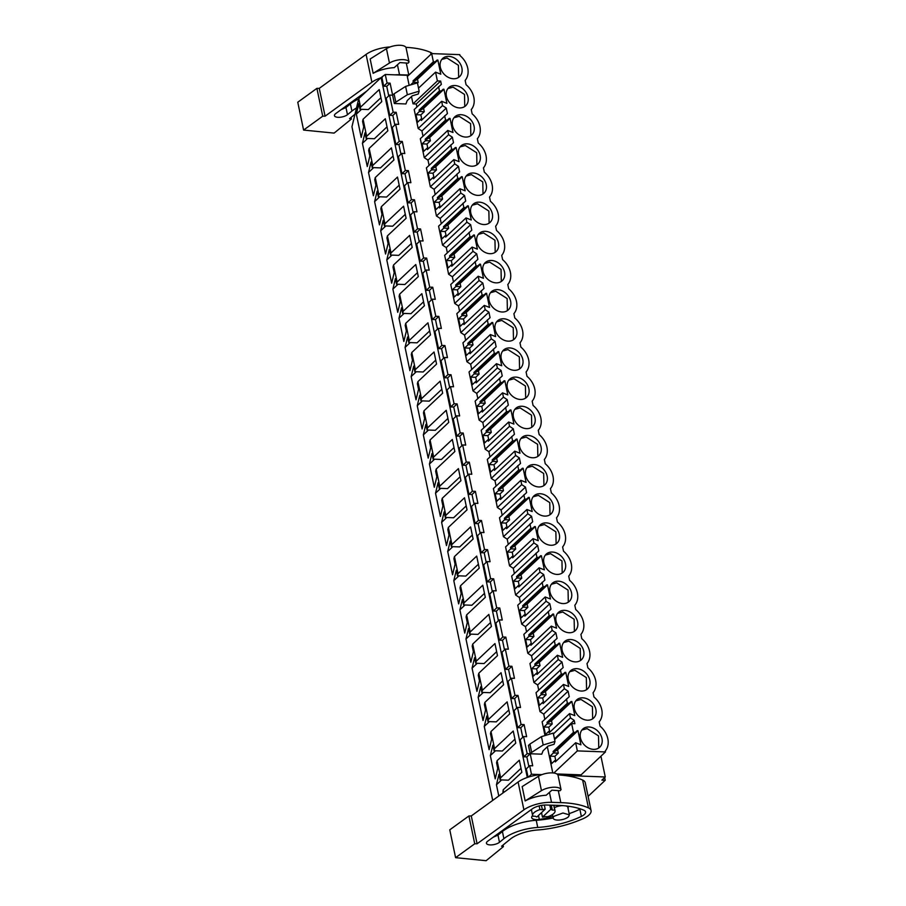 <?xml version="1.0" encoding="UTF-8"?>
<svg xmlns="http://www.w3.org/2000/svg" width="906" height="906" viewBox="0 0 906 906"><rect width="100%" height="100%" fill="white"/><g stroke="black" fill="none" stroke-linecap="round" stroke-linejoin="round"><path stroke-width="1.36" d="M408.561 75.345L385.276 74.485L381.086 77.61L358.765 98.607L360.554 107.146L360.044 109.264L368.312 109.569L380.928 97.712M492.705 800.417L351.958 126.738L358.765 98.607M385.276 74.485L387.066 83.035L390.101 83.148L392.626 95.198L389.58 95.085L393.159 112.197L396.194 112.31L398.708 124.36L395.673 124.247L399.24 141.347L402.287 141.461L404.801 153.51L401.766 153.408L405.333 170.509L408.38 170.622L410.894 182.672L407.859 182.559L409.637 191.109L411.426 199.66L414.472 199.773L416.987 211.834L413.94 211.721L417.519 228.822L420.554 228.935L423.079 240.985L420.033 240.871L423.612 257.984L426.647 258.085L429.172 270.147L426.126 270.033L429.704 287.134L432.74 287.247L435.265 299.297L432.219 299.184L435.797 316.296L438.832 316.409L441.347 328.459L438.311 328.346L441.879 345.446L444.925 345.56L447.439 357.61L444.404 357.496L446.182 366.058L447.972 374.608L451.018 374.722L453.532 386.771L450.497 386.658L452.275 395.209L454.065 403.759L457.111 403.872L459.625 415.933L456.579 415.82L460.157 432.921L463.193 433.034L465.718 445.084L462.672 444.971L466.25 462.071L469.285 462.185L471.811 474.246L468.764 474.132L472.343 491.233L475.378 491.346L477.904 503.396L474.857 503.283L478.436 520.395L481.471 520.497L483.985 532.558L480.95 532.445L484.517 549.546L487.564 549.659L490.078 561.709L487.043 561.595L488.821 570.157L490.61 578.707L493.657 578.821L496.171 590.871L493.136 590.757L494.914 599.308L496.703 607.858L499.75 607.971L502.264 620.021L499.217 619.919L502.796 637.02L505.831 637.133L508.357 649.183L505.31 649.07L508.889 666.17L511.924 666.284L514.449 678.345L511.403 678.232L514.982 695.332L518.017 695.446L520.531 707.495L517.496 707.382L521.063 724.483L524.11 724.596L526.624 736.657L523.589 736.544L527.156 753.645L530.203 753.758L532.717 765.808L529.682 765.695L526.318 768.854L528.062 777.212M528.844 766.487L526.85 756.918L523.804 756.804L520.237 739.692L523.589 736.544M522.751 737.325L520.757 727.756L517.711 727.643L514.144 710.542L517.496 707.382M516.658 708.164L514.665 698.594L511.618 698.492L508.051 681.38L511.403 678.232M510.576 679.013L508.572 669.443L505.525 669.33L501.958 652.229L505.31 649.07M504.483 649.851L502.479 640.282L499.444 640.168L495.865 623.068L499.217 619.919M498.391 620.701L496.386 611.131L493.351 611.018L489.772 593.917L493.136 590.757M492.298 591.539L490.293 581.969L487.258 581.856L483.679 564.755L487.043 561.595M486.205 562.388L484.212 552.819L481.165 552.705L477.598 535.605L480.95 532.445M480.112 533.226L478.119 523.657L475.072 523.543L471.505 506.443L474.857 503.283M474.019 504.076L472.026 494.506L468.98 494.393L465.412 477.281L468.764 474.132M467.938 474.914L465.933 465.344L462.898 465.231L459.319 448.13L462.672 444.971M461.845 445.752L459.84 436.182L456.805 436.08L453.226 418.968L456.579 415.82M455.752 416.601L453.747 407.032L450.712 406.919L447.134 389.818L450.497 386.658M449.659 387.44L447.655 377.87L444.62 377.757L441.041 360.656L444.404 357.496M443.566 358.289L441.573 348.719L438.527 348.606L434.959 331.505L438.311 328.346M437.473 329.127L435.48 319.558L432.434 319.444L428.866 302.344L432.219 299.184M431.381 299.977L429.387 290.407L426.341 290.294L422.774 273.193L426.126 270.033M425.299 270.815L423.295 261.245L420.259 261.132L416.681 244.031L420.033 240.871M419.206 241.664L417.202 232.095L414.167 231.981L410.588 214.869L413.94 211.721M413.113 212.502L411.109 202.933L408.074 202.819L404.495 185.719L407.859 182.559M407.02 183.34L405.016 173.771L401.981 173.669L398.402 156.557L401.766 153.408M400.928 154.19L398.934 144.62L395.888 144.507L392.321 127.406L395.673 124.247M394.835 125.028L392.842 115.458L389.795 115.345L386.228 98.244L389.58 95.085M388.742 95.877L386.749 86.308L383.702 86.195L381.924 77.644M381.086 77.61L527.281 777.371M387.066 83.035L383.702 86.195M529.682 765.695L531.46 774.245L528.458 777.088M600.927 756.193L605.276 776.974L564.2 775.457M541.278 774.607L531.46 774.245M394.076 93.828L405.605 86.41L417.428 82.865L419.161 91.189L418.244 94.031L412.253 95.832L407.213 100.577L405.911 103.952L394.359 103.522L392.626 95.198L394.076 93.828L395.82 102.152L394.359 103.522M544.993 735.581L542.128 721.844L569.251 696.691L568.096 691.187L543.736 714.109L544.823 719.319M543.736 714.109L539.987 711.629L536.035 692.694L563.158 667.529L562.003 662.037L537.643 684.947L538.73 690.157M537.643 684.947L533.906 682.467L529.942 663.532L557.065 638.379L555.91 632.875L531.55 655.797L532.637 661.006M531.55 655.797L527.813 653.317L523.849 634.381L550.973 609.217L549.829 603.724L525.457 626.635L526.545 631.844M525.457 626.635L521.72 624.155L517.768 605.219L544.88 580.067L543.736 574.563L519.365 597.484L520.452 602.683M519.365 597.484L515.627 595.004L511.675 576.069L538.787 550.905L538.221 548.153L537.643 545.412L513.283 568.322L514.37 573.532M513.283 568.322L509.534 565.842L505.582 546.907L532.694 521.754L532.128 519.002L531.55 516.25L507.19 539.172L508.277 544.37M507.19 539.172L503.442 536.692L499.489 517.745L526.613 492.592L525.457 487.1L501.097 510.01L502.184 515.22M501.097 510.01L497.36 507.53L493.396 488.594L520.52 463.43L519.365 457.938L495.004 480.86L496.092 486.058M495.004 480.86L491.267 478.379L487.303 459.433L514.427 434.28L513.283 428.776L488.912 451.698L489.999 456.907M488.912 451.698L485.174 449.217L481.211 430.282L508.334 405.118L507.19 399.625L482.819 422.536L483.906 427.745M482.819 422.536L479.081 420.056L475.129 401.12L502.241 375.967L501.675 373.215L501.097 370.463L476.726 393.385L477.824 398.583M476.726 393.385L472.989 390.905L469.036 371.97L496.148 346.805L495.582 344.054L495.004 341.313L470.644 364.223L471.732 369.433M470.644 364.223L466.896 361.743L462.943 342.808L490.067 317.655L488.912 312.151L464.552 335.073L465.639 340.271M464.552 335.073L460.803 332.593L456.851 313.657L483.974 288.493L482.819 283L458.459 305.911L459.546 311.12M458.459 305.911L454.721 303.431L450.758 284.495L477.881 259.331L476.726 253.839L452.366 276.76L453.453 281.959M452.366 276.76L448.629 274.28L444.665 255.333L471.788 230.181L470.644 224.677L446.273 247.598L447.36 252.808M446.273 247.598L442.536 245.118L438.583 226.183L465.695 201.019L464.552 195.526L440.18 218.448L441.267 223.646M440.18 218.448L436.443 215.968L432.49 197.021L459.602 171.868L459.036 169.116L458.459 166.364L434.099 189.286L435.186 194.496M434.099 189.286L430.35 186.806L426.398 167.87L453.51 142.706L452.943 139.966L452.366 137.214L428.006 160.124L429.093 165.334M428.006 160.124L424.257 157.644L420.305 138.709L447.428 113.556L446.273 108.052L421.913 130.974L423 136.172M421.913 130.974L418.164 128.493L414.212 109.558L441.335 84.394L440.633 81.053L416.273 103.975L416.907 107.021M411.494 96.546L413.023 103.85L416.273 103.975M413.023 80.906L414.574 80.962L417.496 79.218L418.187 82.525L413.317 82.344L413.023 80.906L433.374 61.755L431.675 53.601L407.315 76.523L409.161 85.345M556.85 773.962L581.086 774.857L605.457 751.935L605.265 751.029C607.926 747.744 608.787 743.667 607.847 738.786C606.748 733.894 604.155 729.681 600.066 726.148L599.172 721.878A18.935 14.711 46.8 0 0 593.974 696.997L593.079 692.716A18.935 14.711 46.8 0 0 587.881 667.835L586.986 663.566A18.935 14.711 46.8 0 0 581.788 638.685L580.905 634.404A18.935 14.711 46.8 0 0 575.706 609.523L574.812 605.253A18.935 14.711 46.8 0 0 569.614 580.361L568.719 576.091A18.935 14.711 46.8 0 0 563.521 551.21L562.626 546.941A18.935 14.711 46.8 0 0 557.428 522.049L556.533 517.779A18.935 14.711 46.8 0 0 551.335 492.898L550.44 488.617A18.935 14.711 46.8 0 0 545.242 463.736L544.359 459.467A18.935 14.711 46.8 0 0 539.149 434.586L538.266 430.305A18.935 14.711 46.8 0 0 533.068 405.424L532.173 401.154A18.935 14.711 46.8 0 0 526.975 376.273L526.08 371.992A18.935 14.711 46.8 0 0 520.882 347.111L519.987 342.842A18.935 14.711 46.8 0 0 514.789 317.949L513.895 313.68A18.935 14.711 46.8 0 0 508.696 288.799L507.802 284.529A18.935 14.711 46.8 0 0 502.604 259.637L501.72 255.367A18.935 14.711 46.8 0 0 496.522 230.486L495.627 226.206A18.935 14.711 46.8 0 0 490.429 201.325L489.534 197.055A18.935 14.711 46.8 0 0 484.336 172.174L483.442 167.893A18.935 14.711 46.8 0 0 478.243 143.012L477.349 138.743A18.935 14.711 46.8 0 0 472.151 113.862L471.256 109.581A18.935 14.711 46.8 0 0 466.058 84.7L465.163 80.43C467.824 77.146 468.685 73.058 467.756 68.177C466.647 63.284 464.053 59.071 459.965 55.538L459.784 54.643L431.675 53.601M547.337 746.782L552.796 772.92M555.004 741.414L543.192 744.97L531.663 752.388L529.919 744.064L541.448 736.646L553.26 733.09L555.004 741.414L554.087 744.268L548.096 746.068L543.056 750.814L541.754 754.177L530.203 753.758L526.85 756.918M529.919 744.064L528.458 745.434L530.203 753.758L531.663 752.388M604.664 777.541L605.231 780.247L601.912 780.123L605.276 776.974M588.107 796.363L605.231 780.247M360.554 107.146L379.229 89.581L381.754 101.665L363.08 119.23L364.858 127.769L366.647 136.308L385.322 118.743L387.847 130.815L369.172 148.38L372.74 165.458L391.415 147.893L393.929 159.977L375.265 177.542L378.833 194.62L397.496 177.055L400.022 189.127L381.347 206.693L384.914 223.771L403.589 206.206L406.115 218.289L387.44 235.854L391.007 252.933L409.682 235.367L412.207 247.44L393.532 265.005L397.1 282.083L415.775 264.518L418.3 276.602L399.625 294.167L401.403 302.706L403.193 311.245L421.868 293.68L424.393 305.764L405.718 323.329L407.496 331.856L409.286 340.396L427.96 322.83L430.486 334.914L411.811 352.479L413.589 361.018L415.378 369.557L434.053 351.992L436.567 364.076L417.904 381.641L419.682 390.18L421.471 398.719L440.135 381.154L442.66 393.227L423.985 410.792L427.553 427.87L446.228 410.305L448.753 422.389L430.078 439.954L433.646 457.032L452.32 439.467L454.846 451.539L436.171 469.104L439.738 486.182L458.413 468.617L460.939 480.701L442.264 498.266L445.831 515.344L464.506 497.779L467.032 509.851L448.357 527.417L451.924 544.495L470.599 526.93L473.125 539.013L454.45 556.578L458.017 573.657L476.692 556.091L479.206 568.175L460.531 585.74L464.11 602.807L482.773 585.242L485.299 597.326L466.624 614.891L470.191 631.969L488.866 614.404L491.392 626.488L472.717 644.053L476.284 661.131L494.959 643.566L497.485 655.638L478.81 673.203L482.377 690.281L501.052 672.716L503.577 684.8L484.903 702.365L488.47 719.443L507.145 701.878L509.67 713.951L490.995 731.516L494.563 748.594L513.238 731.029L515.763 743.113L497.088 760.678L500.656 777.756L500.135 779.873L508.413 780.179L521.018 768.322M497.088 760.678L496.567 762.795L497.734 768.379L495.197 778.854L490.35 755.615L492.887 745.14L494.042 750.712L502.32 751.017L514.936 739.16M494.563 748.594L494.042 750.712M490.995 731.516L490.474 733.645L491.641 739.217L489.115 749.692L484.257 726.453L486.794 715.978L487.96 721.561L496.228 721.867L508.844 710.01M488.47 719.443L487.96 721.561M484.903 702.365L484.393 704.483L485.548 710.066L483.023 720.53L478.164 697.303L480.701 686.827L481.867 692.399L490.146 692.705L502.751 680.848M482.377 690.281L481.867 692.399M478.81 673.203L478.3 675.321L479.467 680.904L476.93 691.38L472.071 668.141L474.608 657.665L475.775 663.249L484.053 663.554L496.658 651.686M476.284 661.131L475.775 663.249M472.717 644.053L472.207 646.171L473.374 651.742L470.837 662.218L465.978 638.979L468.515 628.515L469.682 634.087L477.96 634.393L490.565 622.535M470.191 631.969L469.682 634.087M466.624 614.891L466.114 617.009L467.281 622.592L464.744 633.067L459.886 609.829L462.422 599.353L463.589 604.936L471.867 605.242L484.472 593.373M464.11 602.807L463.589 604.936M460.531 585.74L460.022 587.858L461.188 593.43L458.651 603.906L453.804 580.667L456.33 570.202L457.496 575.774L465.775 576.08L478.391 564.223M458.017 573.657L457.496 575.774M454.45 556.578L453.929 558.696L455.095 564.279L452.558 574.755L447.711 551.516L450.248 541.041L451.403 546.624L459.682 546.918L472.298 535.061M451.924 544.495L451.403 546.624M448.357 527.417L447.836 529.546L449.002 535.118L446.477 545.593L441.618 522.354L444.155 511.879L445.322 517.462L453.589 517.768L466.205 505.91M445.831 515.344L445.322 517.462M442.264 498.266L441.754 500.384L442.921 505.967L440.384 516.443L435.526 493.204L438.062 482.728L439.229 488.3L447.507 488.606L460.112 476.749M439.738 486.182L439.229 488.3M436.171 469.104L435.661 471.233L436.828 476.805L434.291 487.281L429.433 464.042L431.969 453.566L433.136 459.149L441.415 459.455L454.019 447.598M433.646 457.032L433.136 459.149M430.078 439.954L429.569 442.071L430.735 447.655L428.198 458.119L423.34 434.891L425.877 424.416L427.043 429.988L435.322 430.293L447.926 418.436M427.553 427.87L427.043 429.988M423.985 410.792L423.476 412.91L424.642 418.493L422.105 428.968L417.258 405.729L419.784 395.254L420.95 400.837L429.229 401.143L441.834 389.274M421.471 398.719L420.95 400.837M417.904 381.641L417.383 383.759L418.549 389.331L416.013 399.806L411.165 376.568L413.691 366.103L414.857 371.675L423.136 371.981L435.752 360.124M415.378 369.557L414.857 371.675M411.811 352.479L411.29 354.597L412.457 360.18L409.92 370.656L405.073 347.417L407.609 336.941L408.776 342.525L417.043 342.83L429.659 330.962M409.286 340.396L408.776 342.525M405.718 323.329L405.209 325.447L406.364 331.018L403.838 341.494L398.98 318.255L401.517 307.791L402.683 313.363L410.95 313.669L423.566 301.811M403.193 311.245L402.683 313.363M399.625 294.167L399.116 296.285L400.282 301.868L397.745 312.344L392.887 289.105L395.424 278.629L396.59 284.212L404.869 284.507L417.473 272.649M397.1 282.083L396.59 284.212M393.532 265.005L393.023 267.134L394.189 272.706L391.652 283.182L386.794 259.943L389.331 249.467L390.497 255.05L398.776 255.356L411.381 243.499M391.007 252.933L390.497 255.05M387.44 235.854L386.93 237.972L388.096 243.555L385.56 254.031L380.701 230.792L383.238 220.317L384.404 225.888L392.683 226.194L405.288 214.337M384.914 223.771L384.404 225.888M381.347 206.693L380.837 208.822L382.004 214.394L379.467 224.869L374.62 201.63L377.145 191.155L378.312 196.738L386.59 197.044L399.195 185.175M378.833 194.62L378.312 196.738M375.265 177.542L374.744 179.66L375.911 185.243L373.374 195.707L368.527 172.48L371.052 162.004L372.219 167.576L380.497 167.882L393.113 156.025M372.74 165.458L372.219 167.576M369.172 148.38L368.651 150.498L369.818 156.081L367.281 166.557L362.434 143.318L364.971 132.842L366.137 138.425L374.405 138.731L387.021 126.863M366.647 136.308L366.137 138.425M363.08 119.23L362.57 121.347L363.725 126.919L361.2 137.395L356.341 114.156L358.878 103.692L360.044 109.264M500.656 777.756L519.331 760.191L521.845 772.263L503.17 789.828L503.713 792.422M503.17 789.828L502.887 793.033M498.787 796L496.443 784.766L498.968 774.29L500.135 779.873M527.156 753.645L523.804 756.804M524.11 724.596L520.757 727.756M521.063 724.483L517.711 727.643M518.017 695.446L514.665 698.594M514.982 695.332L511.618 698.492M511.924 666.284L508.572 669.443M508.889 666.17L505.525 669.33M505.831 637.133L502.479 640.282M502.796 637.02L499.444 640.168M499.75 607.971L496.386 611.131M496.703 607.858L493.351 611.018M493.657 578.821L490.293 581.969M490.61 578.707L487.258 581.856M487.564 549.659L484.212 552.819M484.517 549.546L481.165 552.705M481.471 520.497L478.119 523.657M478.436 520.395L475.072 523.543M475.378 491.346L472.026 494.506M472.343 491.233L468.98 494.393M469.285 462.185L465.933 465.344M466.25 462.071L462.898 465.231M463.193 433.034L459.84 436.182M460.157 432.921L456.805 436.08M457.111 403.872L453.747 407.032M454.065 403.759L450.712 406.919M451.018 374.722L447.655 377.87M447.972 374.608L444.62 377.757M444.925 345.56L441.573 348.719M441.879 345.446L438.527 348.606M438.832 316.409L435.48 319.558M435.797 316.296L432.434 319.444M432.74 287.247L429.387 290.407M429.704 287.134L426.341 290.294M426.647 258.085L423.295 261.245M423.612 257.984L420.259 261.132M420.554 228.935L417.202 232.095M417.519 228.822L414.167 231.981M414.472 199.773L411.109 202.933M411.426 199.66L408.074 202.819M408.38 170.622L405.016 173.771M405.333 170.509L401.981 173.669M402.287 141.461L398.934 144.62M399.24 141.347L395.888 144.507M396.194 112.31L392.842 115.458M393.159 112.197L389.795 115.345M390.101 83.148L386.749 86.308M419.161 91.189L407.349 94.734L395.82 102.152M554.472 738.888L574.189 720.349L574.891 723.69L571.641 723.577L573.475 732.365L553.113 751.516L553.419 752.954L549.999 756.159L551.573 763.679L554.982 760.462L555.287 761.901L575.65 742.75L577.349 750.904L605.457 751.935M574.189 720.349L570.452 717.869L553.43 733.883M547.02 722.354L548.572 722.41L551.505 720.666L552.196 723.973L547.326 723.792L547.02 722.354L567.383 703.203L566.488 698.934M570.452 717.869L569.557 713.588L549.195 732.75L548.889 731.312L545.48 734.517L543.906 727.008L547.326 723.792M568.096 691.187L564.359 688.707L539.987 711.629M540.927 693.203L542.49 693.26L545.412 691.516L546.103 694.811L541.233 694.63L540.927 693.203L561.29 674.053L560.395 669.772M564.359 688.707L563.464 684.438L543.102 703.588L542.807 702.15L539.387 705.366L537.813 697.847L541.233 694.63M562.003 662.037L558.266 659.557L533.906 682.467M534.846 664.041L536.397 664.098L539.319 662.354L540.01 665.661L535.14 665.48L534.846 664.041L555.197 644.891L554.313 640.621M558.266 659.557L557.371 655.276L537.009 674.438L536.714 672.999L533.294 676.204L531.731 668.685L535.14 665.48M555.91 632.875L552.173 630.395L527.813 653.317M528.753 634.891L530.304 634.947L533.226 633.203L533.917 636.499L529.047 636.318L528.753 634.891L549.115 615.74L548.221 611.459M552.173 630.395L551.278 626.125L530.916 645.276L530.622 643.838L527.201 647.054L525.639 639.534L529.047 636.318M549.829 603.724L546.08 601.244L521.72 624.155M522.66 605.729L524.212 605.786L527.133 604.042L527.824 607.348L522.955 607.167L522.66 605.729L543.022 586.578L542.128 582.309M546.08 601.244L545.186 596.963L524.834 616.114L524.529 614.687L521.12 617.892L519.546 610.372L522.955 607.167M543.736 574.563L539.987 572.082L515.627 595.004M516.567 576.578L518.119 576.635L521.052 574.891L521.743 578.187L516.873 578.005L516.567 576.578L536.93 557.417L536.035 553.147M539.987 572.082L539.104 567.813L518.742 586.963L518.436 585.525L515.027 588.741L513.453 581.222L516.873 578.005M537.643 545.412L533.906 542.932L509.534 565.842M510.474 547.417L512.026 547.473L514.959 545.729L515.65 549.036L510.78 548.855L510.474 547.417L530.837 528.266L529.942 523.985M533.906 542.932L533.011 538.651L512.649 557.802L512.343 556.375L508.934 559.58L507.36 552.06L510.78 548.855M531.55 516.25L527.813 513.77L503.442 536.692M504.382 518.255L505.933 518.311L508.866 516.579L509.557 519.874L504.687 519.693L504.382 518.255L524.744 499.104L523.849 494.835M527.813 513.77L526.918 509.5L506.556 528.651L506.261 527.213L502.841 530.429L501.267 522.909L504.687 519.693M525.457 487.1L521.72 484.608L497.36 507.53M498.289 489.104L499.852 489.161L502.773 487.417L503.464 490.712L498.594 490.542L498.289 489.104L518.651 469.954L517.768 465.673M521.72 484.608L520.825 480.339L500.463 499.489L500.169 498.051L496.748 501.267L495.186 493.747L498.594 490.542M519.365 457.938L515.627 455.458L491.267 478.379M492.207 459.942L493.759 459.999L496.681 458.255L497.371 461.562L492.502 461.38L492.207 459.942L512.558 440.792L511.675 436.522M515.627 455.458L514.733 451.177L494.37 470.339L494.076 468.9L490.656 472.105L489.093 464.597L492.502 461.38M513.283 428.776L509.534 426.296L485.174 449.217M486.114 430.792L487.666 430.848L490.588 429.104L491.279 432.4L486.409 432.219L486.114 430.792L506.477 411.641L505.582 407.36M509.534 426.296L508.64 422.026L488.277 441.177L487.983 439.738L484.574 442.955L483 435.435L486.409 432.219M507.19 399.625L503.442 397.145L479.081 420.056M480.021 401.63L481.573 401.686L484.506 399.942L485.186 403.249L480.316 403.068L480.021 401.63L500.384 382.479L499.489 378.21M503.442 397.145L502.547 392.864L482.196 412.026L481.89 410.588L478.481 413.793L476.907 406.273L480.316 403.068M501.097 370.463L497.349 367.983L472.989 390.905M473.929 372.479L475.48 372.536L478.413 370.792L479.104 374.087L474.234 373.906L473.929 372.479L494.291 353.317L493.396 349.048M497.349 367.983L496.465 363.714L476.103 382.864L475.797 381.426L472.388 384.642L470.814 377.123L474.234 373.906M495.004 341.313L491.267 338.833L466.896 361.743M467.836 343.317L469.387 343.374L472.32 341.63L473.011 344.937L468.142 344.756L467.836 343.317L488.198 324.167L487.303 319.897M491.267 338.833L490.373 334.552L470.01 353.702L469.704 352.275L466.296 355.48L464.721 347.961L468.142 344.756M488.912 312.151L485.174 309.671L460.803 332.593M461.743 314.167L463.294 314.223L466.228 312.479L466.918 315.775L462.049 315.594L461.743 314.167L482.105 295.005L481.211 290.735M485.174 309.671L484.28 305.401L463.917 324.552L463.623 323.114L460.203 326.33L458.629 318.81L462.049 315.594M482.819 283L479.081 280.52L454.721 303.431M455.661 285.005L457.213 285.062L460.135 283.318L460.826 286.624L455.956 286.443L455.661 285.005L476.012 265.854L475.129 261.574M479.081 280.52L478.187 276.239L457.824 295.39L457.53 293.963L454.11 297.168L452.547 289.648L455.956 286.443M476.726 253.839L472.989 251.358L448.629 274.28M449.569 255.843L451.12 255.9L454.042 254.167L454.733 257.463L449.863 257.281L449.569 255.843L469.931 236.693L469.036 232.423M472.989 251.358L472.094 247.089L451.732 266.239L451.437 264.801L448.017 268.017L446.454 260.498L449.863 257.281M470.644 224.677L466.896 222.196L442.536 245.118M443.476 226.693L445.027 226.749L447.949 225.005L448.64 228.301L443.77 228.131L443.476 226.693L463.838 207.542L462.943 203.261M466.896 222.196L466.001 217.927L445.639 237.078L445.344 235.639L441.935 238.856L440.361 231.336L443.77 228.131M464.552 195.526L460.803 193.046L436.443 215.968M437.383 197.531L438.934 197.587L441.868 195.843L442.547 199.15L437.677 198.969L437.383 197.531L457.745 178.38L456.851 174.111M460.803 193.046L459.908 188.765L439.557 207.927L439.251 206.489L435.843 209.694L434.268 202.185L437.677 198.969M458.459 166.364L454.71 163.884L430.35 186.806M431.29 168.38L432.841 168.437L435.775 166.693L436.466 169.988L431.596 169.807L431.29 168.38L451.652 149.23L450.758 144.949M454.71 163.884L453.827 159.615L433.464 178.765L433.159 177.327L429.75 180.543L428.176 173.023L431.596 169.807M452.366 137.214L448.629 134.734L424.257 157.644M425.197 139.218L426.749 139.275L429.682 137.531L430.373 140.838L425.503 140.657L425.197 139.218L445.559 120.068L444.665 115.798M448.629 134.734L447.734 130.453L427.372 149.615L427.066 148.176L423.657 151.381L422.083 143.861L425.503 140.657M446.273 108.052L442.536 105.572L418.164 128.493M419.104 110.068L420.656 110.124L423.589 108.38L424.28 111.676L419.41 111.495L419.104 110.068L439.467 90.906L438.572 86.636M442.536 105.572L441.641 101.302L421.279 120.453L420.984 119.014L417.564 122.231L415.99 114.711L419.41 111.495M413.023 103.85L437.383 80.928L440.633 81.053M437.383 80.928L435.548 72.14L418.527 88.154M413.317 82.344L410.577 84.926M577.349 750.904L553.826 773.033M571.641 723.577L554.619 739.579M490.35 755.615L495.491 750.768M484.257 726.453L489.399 721.618M478.164 697.303L483.317 692.456M472.071 668.141L477.224 663.294M465.978 638.979L471.131 634.143M459.886 609.829L465.038 604.982M453.804 580.667L458.946 575.831M447.711 551.516L452.853 546.669M441.618 522.354L446.76 517.519M435.526 493.204L440.678 488.357M429.433 464.042L434.586 459.206M423.34 434.891L428.493 430.044M417.258 405.729L422.4 400.882M411.165 376.568L416.307 371.732M405.073 347.417L410.214 342.57M398.98 318.255L404.121 313.419M392.887 289.105L398.04 284.257M386.794 259.943L391.947 255.107M380.701 230.792L385.854 225.945M374.62 201.63L379.761 196.795M368.527 172.48L373.668 167.633M362.434 143.318L367.576 138.471M356.341 114.156L361.494 109.32M496.443 784.766L501.584 779.93M550.723 809.386A9.547 3.715 -11.8 0 1 552.309 810.055L554.755 810.145A11.461 4.462 168.2 0 1 555.05 810.825A11.461 4.462 168.2 0 1 547.745 816.725L545.31 816.634A9.547 3.715 -11.8 0 1 542.468 817.144L550.723 809.386L549.84 805.14M552.309 810.055L551.29 805.185M542.468 817.144L541.528 812.625M541.46 805.4L542.354 809.681A9.547 3.715 -11.8 0 1 545.197 809.183L536.941 816.94A9.547 3.715 -11.8 0 1 535.355 816.272L532.909 816.181A11.461 4.462 168.2 0 1 532.615 815.502L531.369 809.545M545.197 809.183L544.336 805.06M554.11 816.249L562.932 813.01L569.398 814.822L568.481 816.782A8.279 3.216 -11.8 0 1 559.659 820.009A8.279 3.216 -11.8 0 1 553.192 818.209A8.279 3.216 -11.8 0 1 554.11 816.249M405.605 86.41L407.349 94.734M573.475 732.365L575.027 732.422L577.96 730.678L580.905 744.8L575.65 742.75M433.374 61.755L434.925 61.812L437.858 60.068L440.803 74.19L435.548 72.14M439.467 90.906L441.018 90.974L443.951 89.23L446.896 103.341L441.641 101.302M445.559 120.068L447.111 120.124L450.044 118.38L452.989 132.502L447.734 130.453M451.652 149.23L453.204 149.286L456.137 147.542L459.082 161.653L453.827 159.615M457.745 178.38L459.297 178.437L462.219 176.693L465.174 190.815L459.908 188.765M463.838 207.542L465.39 207.599L468.311 205.855L471.267 219.977L466.001 217.927M469.931 236.693L471.482 236.749L474.404 235.005L477.36 249.127L472.094 247.089M476.012 265.854L477.564 265.911L480.497 264.167L483.442 278.289L478.187 276.239M482.105 295.005L483.657 295.062L486.59 293.329L489.534 307.44L484.28 305.401M488.198 324.167L489.75 324.223L492.683 322.479L495.627 336.602L490.373 334.552M494.291 353.317L495.842 353.385L498.776 351.641L501.72 365.752L496.465 363.714M500.384 382.479L501.935 382.536L504.857 380.792L507.813 394.914L502.547 392.864M506.477 411.641L508.028 411.698L510.95 409.954L513.906 424.065L508.64 422.026M512.558 440.792L514.121 440.848L517.043 439.104L519.999 453.226L514.733 451.177M518.651 469.954L520.203 470.01L523.136 468.266L526.08 482.388L520.825 480.339M524.744 499.104L526.295 499.161L529.229 497.417L532.173 511.539L526.918 509.5M530.837 528.266L532.388 528.323L535.321 526.579L538.266 540.701L533.011 538.651M536.93 557.417L538.481 557.473L541.403 555.74L544.359 569.851L539.104 567.813M543.022 586.578L544.574 586.635L547.496 584.891L550.452 599.013L545.186 596.963M549.115 615.74L550.667 615.797L553.589 614.053L556.544 628.164L551.278 626.125M555.197 644.891L556.76 644.947L559.682 643.203L562.637 657.326L557.371 655.276M561.29 674.053L562.841 674.109L565.774 672.365L568.719 686.476L563.464 684.438M567.383 703.203L568.934 703.26L571.867 701.516L574.812 715.638L569.557 713.588M453.442 78.754A12.412 9.649 46.8 0 0 459.614 76.602A12.412 9.649 46.8 0 0 460.531 64.281A12.412 9.649 46.8 0 0 448.776 56.365A12.412 9.649 46.8 0 0 442.604 58.516A12.412 9.649 46.8 0 0 441.686 70.849A12.412 9.649 46.8 0 0 453.442 78.754M569.183 632.739A12.412 9.649 46.8 0 0 575.344 630.587A12.412 9.649 46.8 0 0 576.261 618.254A12.412 9.649 46.8 0 0 564.506 610.35A12.412 9.649 46.8 0 0 558.334 612.501A12.412 9.649 46.8 0 0 557.417 624.834A12.412 9.649 46.8 0 0 569.183 632.739M582.773 697.824A12.412 9.649 46.8 0 0 576.612 699.976A12.412 9.649 46.8 0 0 575.695 712.297A12.412 9.649 46.8 0 0 587.45 720.202A12.412 9.649 46.8 0 0 593.623 718.05A12.412 9.649 46.8 0 0 594.54 705.729A12.412 9.649 46.8 0 0 582.773 697.824M509.682 347.938A12.412 9.649 46.8 0 0 503.521 350.09A12.412 9.649 46.8 0 0 502.604 362.423A12.412 9.649 46.8 0 0 514.359 370.328A12.412 9.649 46.8 0 0 520.52 368.176A12.412 9.649 46.8 0 0 521.448 355.843A12.412 9.649 46.8 0 0 509.682 347.938M520.452 399.478A12.412 9.649 46.8 0 0 526.613 397.326A12.412 9.649 46.8 0 0 527.53 385.005A12.412 9.649 46.8 0 0 515.774 377.1A12.412 9.649 46.8 0 0 509.602 379.252A12.412 9.649 46.8 0 0 508.685 391.573A12.412 9.649 46.8 0 0 520.452 399.478M575.276 661.89A12.412 9.649 46.8 0 0 581.437 659.738A12.412 9.649 46.8 0 0 582.354 647.416A12.412 9.649 46.8 0 0 570.599 639.511A12.412 9.649 46.8 0 0 564.427 641.663A12.412 9.649 46.8 0 0 563.509 653.985A12.412 9.649 46.8 0 0 575.276 661.89M485.322 231.313A12.412 9.649 46.8 0 0 479.149 233.465A12.412 9.649 46.8 0 0 478.232 245.786A12.412 9.649 46.8 0 0 489.999 253.691A12.412 9.649 46.8 0 0 496.16 251.54A12.412 9.649 46.8 0 0 497.077 239.218A12.412 9.649 46.8 0 0 485.322 231.313M479.229 202.151A12.412 9.649 46.8 0 0 473.057 204.303A12.412 9.649 46.8 0 0 472.139 216.636A12.412 9.649 46.8 0 0 483.906 224.541A12.412 9.649 46.8 0 0 490.067 222.389A12.412 9.649 46.8 0 0 490.984 210.056A12.412 9.649 46.8 0 0 479.229 202.151M473.136 173.001A12.412 9.649 46.8 0 0 466.975 175.152A12.412 9.649 46.8 0 0 466.046 187.474A12.412 9.649 46.8 0 0 477.813 195.379A12.412 9.649 46.8 0 0 483.974 193.227A12.412 9.649 46.8 0 0 484.891 180.906A12.412 9.649 46.8 0 0 473.136 173.001M460.95 114.688A12.412 9.649 46.8 0 0 454.789 116.84A12.412 9.649 46.8 0 0 453.872 129.162A12.412 9.649 46.8 0 0 465.627 137.066A12.412 9.649 46.8 0 0 471.8 134.915A12.412 9.649 46.8 0 0 472.717 122.593A12.412 9.649 46.8 0 0 460.95 114.688M471.72 166.228A12.412 9.649 46.8 0 0 477.892 164.077A12.412 9.649 46.8 0 0 478.81 151.744A12.412 9.649 46.8 0 0 467.043 143.839A12.412 9.649 46.8 0 0 460.882 145.991A12.412 9.649 46.8 0 0 459.965 158.324A12.412 9.649 46.8 0 0 471.72 166.228M502.173 312.004A12.412 9.649 46.8 0 0 508.345 309.863A12.412 9.649 46.8 0 0 509.263 297.53A12.412 9.649 46.8 0 0 497.496 289.626A12.412 9.649 46.8 0 0 491.335 291.777A12.412 9.649 46.8 0 0 490.418 304.099A12.412 9.649 46.8 0 0 502.173 312.004M532.637 457.79A12.412 9.649 46.8 0 0 538.798 455.639A12.412 9.649 46.8 0 0 539.716 443.317A12.412 9.649 46.8 0 0 527.96 435.412A12.412 9.649 46.8 0 0 521.788 437.564A12.412 9.649 46.8 0 0 520.871 449.886A12.412 9.649 46.8 0 0 532.637 457.79M550.905 545.265A12.412 9.649 46.8 0 0 557.077 543.113A12.412 9.649 46.8 0 0 557.994 530.78A12.412 9.649 46.8 0 0 546.227 522.875A12.412 9.649 46.8 0 0 540.067 525.027A12.412 9.649 46.8 0 0 539.149 537.36A12.412 9.649 46.8 0 0 550.905 545.265M454.857 85.526A12.412 9.649 46.8 0 0 448.697 87.678A12.412 9.649 46.8 0 0 447.779 100.011A12.412 9.649 46.8 0 0 459.535 107.916A12.412 9.649 46.8 0 0 465.707 105.764A12.412 9.649 46.8 0 0 466.624 93.431A12.412 9.649 46.8 0 0 454.857 85.526M491.414 260.464A12.412 9.649 46.8 0 0 485.242 262.615A12.412 9.649 46.8 0 0 484.325 274.948A12.412 9.649 46.8 0 0 496.08 282.853A12.412 9.649 46.8 0 0 502.252 280.701A12.412 9.649 46.8 0 0 503.17 268.369A12.412 9.649 46.8 0 0 491.414 260.464M576.68 668.662A12.412 9.649 46.8 0 0 570.52 670.814A12.412 9.649 46.8 0 0 569.602 683.147A12.412 9.649 46.8 0 0 581.358 691.052A12.412 9.649 46.8 0 0 587.53 688.9A12.412 9.649 46.8 0 0 588.447 676.567A12.412 9.649 46.8 0 0 576.68 668.662M588.866 726.974A12.412 9.649 46.8 0 0 582.705 729.126A12.412 9.649 46.8 0 0 581.788 741.459A12.412 9.649 46.8 0 0 593.543 749.364A12.412 9.649 46.8 0 0 599.715 747.212A12.412 9.649 46.8 0 0 600.633 734.879A12.412 9.649 46.8 0 0 588.866 726.974M558.413 581.188A12.412 9.649 46.8 0 0 552.241 583.339A12.412 9.649 46.8 0 0 551.324 595.672A12.412 9.649 46.8 0 0 563.09 603.577A12.412 9.649 46.8 0 0 569.251 601.425A12.412 9.649 46.8 0 0 570.168 589.104A12.412 9.649 46.8 0 0 558.413 581.188M552.32 552.037A12.412 9.649 46.8 0 0 546.159 554.189A12.412 9.649 46.8 0 0 545.242 566.51A12.412 9.649 46.8 0 0 556.997 574.415A12.412 9.649 46.8 0 0 563.158 572.275A12.412 9.649 46.8 0 0 564.087 559.942A12.412 9.649 46.8 0 0 552.32 552.037M521.867 406.25A12.412 9.649 46.8 0 0 515.695 408.402A12.412 9.649 46.8 0 0 514.778 420.735A12.412 9.649 46.8 0 0 526.545 428.64A12.412 9.649 46.8 0 0 532.705 426.488A12.412 9.649 46.8 0 0 533.623 414.155A12.412 9.649 46.8 0 0 521.867 406.25M503.589 318.776A12.412 9.649 46.8 0 0 497.428 320.928A12.412 9.649 46.8 0 0 496.511 333.261A12.412 9.649 46.8 0 0 508.266 341.166A12.412 9.649 46.8 0 0 514.438 339.014A12.412 9.649 46.8 0 0 515.355 326.692A12.412 9.649 46.8 0 0 503.589 318.776M544.812 516.103A12.412 9.649 46.8 0 0 550.984 513.951A12.412 9.649 46.8 0 0 551.901 501.63A12.412 9.649 46.8 0 0 540.135 493.725A12.412 9.649 46.8 0 0 533.974 495.876A12.412 9.649 46.8 0 0 533.056 508.198A12.412 9.649 46.8 0 0 544.812 516.103M534.053 464.563A12.412 9.649 46.8 0 0 527.881 466.715A12.412 9.649 46.8 0 0 526.964 479.048A12.412 9.649 46.8 0 0 538.719 486.952A12.412 9.649 46.8 0 0 544.891 484.801A12.412 9.649 46.8 0 0 545.808 472.468A12.412 9.649 46.8 0 0 534.053 464.563M550.655 731.38L548.889 731.312M552.196 723.973L548.776 727.178L549.648 731.335M548.776 727.178L543.906 727.008M568.934 703.26L548.572 722.41M544.563 702.218L542.807 702.15M546.103 694.811L542.683 698.028L543.555 702.184M542.683 698.028L537.813 697.847M562.841 674.109L542.49 693.26M538.47 673.067L536.714 672.999M540.01 665.661L536.601 668.866L537.462 673.022M536.601 668.866L531.731 668.685M556.76 644.947L536.397 664.098M532.377 643.906L530.622 643.838M533.917 636.499L530.508 639.715L531.369 643.872M530.508 639.715L525.639 639.534M550.667 615.797L530.304 634.947M526.284 614.744L524.529 614.687M527.824 607.348L524.415 610.553L525.287 614.71M524.415 610.553L519.546 610.372M544.574 586.635L524.212 605.786M520.191 585.593L518.436 585.525M521.743 578.187L518.323 581.403L519.195 585.559M518.323 581.403L513.453 581.222M538.481 557.473L518.119 576.635M514.098 556.431L512.343 556.375M515.65 549.036L512.23 552.241L513.102 556.397M512.23 552.241L507.36 552.06M532.388 528.323L512.026 547.473M508.017 527.281L506.261 527.213M509.557 519.874L506.137 523.09L507.009 527.235M506.137 523.09L501.267 522.909M526.295 499.161L505.933 518.311M501.924 498.119L500.169 498.051M503.464 490.712L500.055 493.929L500.916 498.085M500.055 493.929L495.186 493.747M520.203 470.01L499.852 489.161M495.831 468.968L494.076 468.9M497.371 461.562L493.963 464.767L494.823 468.923M493.963 464.767L489.093 464.597M514.121 440.848L493.759 459.999M489.738 439.806L487.983 439.738M491.279 432.4L487.87 435.616L488.73 439.772M487.87 435.616L483 435.435M508.028 411.698L487.666 430.848M483.645 410.656L481.89 410.588M485.186 403.249L481.777 406.454L482.649 410.611M481.777 406.454L476.907 406.273M501.935 382.536L481.573 401.686M477.553 381.494L475.797 381.426M479.104 374.087L475.684 377.304L476.556 381.46M475.684 377.304L470.814 377.123M495.842 353.385L475.48 372.536M471.46 352.332L469.704 352.275M473.011 344.937L469.591 348.142L470.463 352.298M469.591 348.142L464.721 347.961M489.75 324.223L469.387 343.374M465.378 323.182L463.623 323.114M466.918 315.775L463.498 318.991L464.37 323.148M463.498 318.991L458.629 318.81M483.657 295.062L463.294 314.223M459.285 294.02L457.53 293.963M460.826 286.624L457.417 289.829L458.277 293.986M457.417 289.829L452.547 289.648M477.564 265.911L457.213 285.062M453.193 264.869L451.437 264.801M454.733 257.463L451.324 260.679L452.185 264.824M451.324 260.679L446.454 260.498M471.482 236.749L451.12 255.9M447.1 235.707L445.344 235.639M448.64 228.301L445.231 231.517L446.092 235.673M445.231 231.517L440.361 231.336M465.39 207.599L445.027 226.749M441.007 206.557L439.251 206.489M442.547 199.15L439.138 202.355L440.01 206.511M439.138 202.355L434.268 202.185M459.297 178.437L438.934 197.587M434.914 177.395L433.159 177.327M436.466 169.988L433.045 173.205L433.917 177.361M433.045 173.205L428.176 173.023M453.204 149.286L432.841 168.437M428.832 148.244L427.066 148.176M430.373 140.838L426.953 144.043L427.825 148.199M426.953 144.043L422.083 143.861M447.111 120.124L426.749 139.275M422.74 119.082L420.984 119.014M424.28 111.676L420.86 114.892L421.732 119.048M420.86 114.892L415.99 114.711M441.018 90.974L420.656 110.124M418.187 82.525L417.485 83.182M434.925 61.812L414.574 80.962M556.737 760.53L554.982 760.462M553.113 751.516L554.665 751.572L557.598 749.828L558.289 753.124L554.868 756.34L555.74 760.496M554.868 756.34L549.999 756.159M558.289 753.124L553.419 752.954M575.027 732.422L554.665 751.572M541.448 736.646L543.192 744.97M553.736 805.253L554.755 810.145M542.354 809.681L539.919 809.59A11.461 4.462 168.2 0 0 532.615 815.502M539.138 805.887L539.919 809.59M577.201 730.644L556.839 749.806M577.96 730.678L557.598 749.828M437.111 60.045L416.749 79.196M437.858 60.068L417.496 79.218M443.204 89.196L422.842 108.346M443.951 89.23L423.589 108.38M449.285 118.358L428.934 137.508M450.044 118.38L429.682 137.531M455.378 147.508L435.016 166.659M456.137 147.542L435.775 166.693M461.471 176.67L441.109 195.821M462.219 176.693L441.868 195.843M467.564 205.821L447.202 224.982M468.311 205.855L447.949 225.005M473.657 234.982L453.294 254.133M474.404 235.005L454.042 254.167M479.75 264.144L459.387 283.295M480.497 264.167L460.135 283.318M485.831 293.295L465.48 312.445M486.59 293.329L466.228 312.479M491.924 322.457L471.562 341.607M492.683 322.479L472.32 341.63M498.017 351.607L477.655 370.758M498.776 351.641L478.413 370.792M504.11 380.769L483.747 399.92M504.857 380.792L484.506 399.942M510.203 409.92L489.84 429.07M510.95 409.954L490.588 429.104M516.295 439.082L495.933 458.232M517.043 439.104L496.681 458.255M522.388 468.232L502.026 487.394M523.136 468.266L502.773 487.417M528.47 497.394L508.119 516.545M529.229 497.417L508.866 516.579M534.563 526.556L514.2 545.706M535.321 526.579L514.959 545.729M540.655 555.706L520.293 574.857M541.403 555.74L521.052 574.891M546.748 584.868L526.386 604.019M547.496 584.891L527.133 604.042M552.841 614.019L532.479 633.169M553.589 614.053L533.226 633.203M558.934 643.181L538.572 662.331M559.682 643.203L539.319 662.354M565.027 672.331L544.665 691.482M565.774 672.365L545.412 691.516M571.108 701.493L550.757 720.644M571.867 701.516L551.505 720.666M458.663 77.361L458.402 65.266L447.02 58.018L441.788 59.422M574.393 631.346L574.144 619.251L562.751 611.992L557.518 613.407M592.671 718.809L592.411 706.714L581.029 699.466L575.797 700.87M519.568 368.935L519.319 356.839L507.938 349.58L502.705 350.996M525.661 398.085L525.412 385.99L514.019 378.742L508.798 380.146M580.486 660.497L580.236 648.402L568.843 641.154L563.611 642.558M495.208 252.31L494.959 240.203L483.566 232.955L478.334 234.36M489.115 223.148L488.866 211.053L477.473 203.805L472.241 205.209M483.023 193.986L482.773 181.891L471.38 174.643L466.16 176.047M470.848 135.674L470.588 123.578L459.206 116.33L453.974 117.735M476.93 164.835L476.681 152.74L465.299 145.492L460.067 146.897M507.394 310.622L507.134 298.527L495.752 291.268L490.52 292.672M537.847 456.398L537.598 444.302L526.205 437.054L520.973 438.459M556.125 543.872L555.865 531.777L544.483 524.529L539.251 525.933M464.755 106.523L464.495 94.428L453.113 87.169L447.881 88.584M501.301 281.46L501.041 269.365L489.659 262.117L484.427 263.521M586.578 689.659L586.318 677.563L574.936 670.315L569.704 671.72M598.764 747.971L598.504 735.876L587.122 728.628L581.89 730.032M568.3 602.184L568.051 590.089L556.658 582.841L551.437 584.245M562.207 573.034L561.958 560.939L550.565 553.679L545.344 555.084M531.754 427.247L531.505 415.152L520.112 407.904L514.88 409.308M513.487 339.773L513.226 327.678L501.845 320.43L496.613 321.834M550.033 514.721L549.772 502.615L538.39 495.367L533.158 496.771M543.94 485.559L543.679 473.464L532.298 466.216L527.066 467.621M319.274 88.346L325.084 116.183L322.729 116.195L303.589 130.068L297.768 102.231L316.907 88.358L319.274 88.346L366.092 54.405A22.276 8.675 -11.8 0 1 390.078 46.965M325.084 116.183L371.902 82.242A22.276 8.675 -11.8 0 1 380.928 77.757M381.347 77.622A22.276 8.675 -11.8 0 1 382.264 77.316M395.095 74.847A22.276 8.675 -11.8 0 1 399.523 74.756L408.799 75.039A73.205 28.482 -11.8 0 1 408.889 75.039M373.159 73.341L370.158 58.992L386.454 48.698A11.461 4.462 -11.8 0 1 398.187 45.3A11.461 4.462 -11.8 0 1 406.047 47.678L409.036 62.027L408.062 63.16L399.897 62.582L394.212 67.633A22.276 8.675 -11.8 0 0 373.159 73.341L389.455 63.046A11.461 4.462 -11.8 0 1 401.188 59.649A11.461 4.462 -11.8 0 1 409.036 62.027M405.877 47.327A73.205 28.482 -11.8 0 1 430.622 52.446A17.191 6.693 -11.8 0 1 432.411 53.635M303.589 130.068L334.11 133.103L351.392 119.037L349.591 118.618L354.993 114.224M356.5 107.995A30.974 12.05 -11.8 0 0 351.902 111.076L347.474 114.688A7.203 2.797 -11.8 0 1 339.807 117.282A7.203 2.797 -11.8 0 1 334.45 115.685A7.203 2.797 -11.8 0 1 335.526 113.737A7.203 2.797 -11.8 0 1 335.798 113.522L366.817 91.042M316.907 88.358L322.729 116.195M351.052 117.429L351.392 119.037M351.902 111.076L350.407 103.907L345.967 107.508L341.154 109.649M350.407 103.907A30.974 12.05 -11.8 0 1 358.685 98.947M471.279 815.944L477.088 843.78L474.733 843.792L455.593 857.665L449.772 829.828L468.912 815.955L471.279 815.944L518.096 782.003A22.276 8.675 -11.8 0 1 542.082 774.562M477.088 843.78L523.906 809.839A22.276 8.675 -11.8 0 1 551.528 802.354L560.803 802.637A73.205 28.482 -11.8 0 1 588.447 807.892A17.191 6.693 -11.8 0 1 591.052 810.485A18.754 7.293 -11.8 0 1 591.074 810.564A18.754 7.293 -11.8 0 1 580.531 819.749A57.282 22.299 -11.8 0 1 537.462 829.998A25.459 9.909 -11.8 0 0 510.248 839.183L501.596 846.215L503.396 846.634L486.114 860.7L455.593 857.665M525.163 800.938L522.162 786.589L538.458 776.295A11.461 4.462 -11.8 0 1 550.191 772.897A11.461 4.462 -11.8 0 1 558.039 775.276L561.04 789.624L560.067 790.757L551.901 790.179L546.216 795.23A22.276 8.675 -11.8 0 0 525.163 800.938L541.46 790.644A11.461 4.462 -11.8 0 1 553.192 787.246A11.461 4.462 -11.8 0 1 561.04 789.624M557.881 774.924A73.205 28.482 -11.8 0 1 582.626 780.055A17.191 6.693 -11.8 0 1 585.242 782.648A18.754 7.293 -11.8 0 1 585.253 782.727A18.754 7.293 -11.8 0 1 585.276 782.807M537.734 827.45A30.974 12.05 -11.8 0 0 503.906 838.673L499.478 842.286A7.203 2.797 -11.8 0 1 491.811 844.879A7.203 2.797 -11.8 0 1 486.454 843.282A7.203 2.797 -11.8 0 1 487.53 841.334A7.203 2.797 -11.8 0 1 487.802 841.119L532.366 808.82A11.28 4.394 -11.8 0 1 546.352 805.026L560.168 805.457A73.205 28.482 -11.8 0 1 583.77 810.168A10.849 4.224 -11.8 0 1 585.57 811.912A10.849 4.224 -11.8 0 1 581.358 816.431A51.132 19.898 -11.8 0 1 537.734 827.45L536.239 820.281A51.132 19.898 -11.8 0 0 553.147 817.993M468.912 815.955L474.733 843.792M503.057 845.026L503.396 846.634M503.906 838.673L502.411 831.504L497.972 835.106L493.158 837.246M580.497 808.933A10.849 4.224 -11.8 0 1 579.863 809.262A51.132 19.898 -11.8 0 1 569.149 813.633M502.411 831.504A30.974 12.05 -11.8 0 1 536.239 820.281M554.393 807.676A8.596 3.341 -11.8 0 1 562.875 805.638M565.876 805.932A8.596 3.341 -11.8 0 1 568.187 807.597A8.596 3.341 -11.8 0 1 568.073 808.503M552.819 816.385A32.661 12.707 -11.8 0 1 539.308 819.42A8.596 3.341 -11.8 0 1 531.686 817.642A8.596 3.341 -11.8 0 1 532.637 815.604M399.523 74.756L397.44 64.768M371.902 82.242L366.092 54.405M406.284 63.024L408.799 75.039M386.454 48.698L389.455 63.046M430.996 54.247L430.622 52.446M347.474 114.688L345.967 107.508M551.528 802.354L549.444 792.365M523.906 809.839L518.096 782.003M558.289 790.632L560.803 802.637M538.458 776.295L541.46 790.644M588.447 807.892L582.626 780.055M591.052 810.485L585.242 782.648M499.478 842.286L497.972 835.106M581.358 816.431L579.863 809.262M539.308 819.42L538.481 815.491M569.398 814.822L567.722 806.804M553.192 818.209L552.434 814.573M555.05 810.825L553.883 805.264M591.074 810.564L585.253 782.727"/></g></svg>
